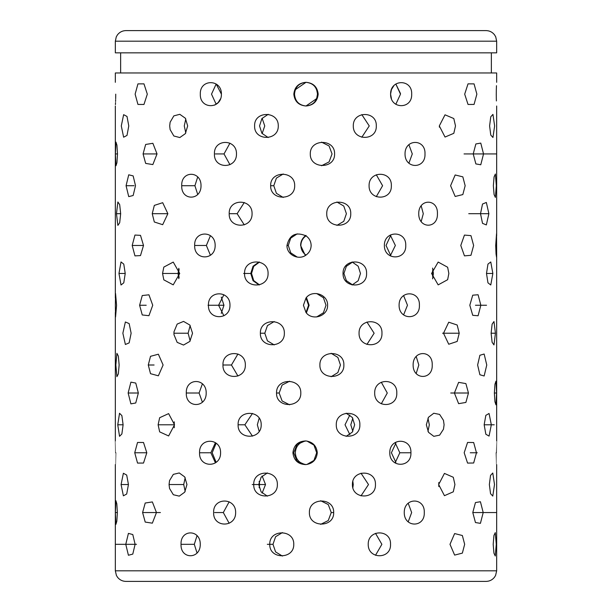 <?xml version="1.0" encoding="UTF-8"?>
<svg xmlns="http://www.w3.org/2000/svg" width="612" height="612" viewBox="0 0 612 612"><rect width="100%" height="100%" fill="white"/><g stroke="black" fill="none" stroke-linecap="round" stroke-linejoin="round"><path stroke-width="0.92" d="M493.188 544.32L493.93 553.156L495.276 556.002L496.271 544.32L495.276 532.639L493.93 535.485L493.188 544.32M449.996 544.32L454.632 555.092L462.358 553.126L464.661 544.32L462.358 535.515L454.624 533.565L449.996 544.32M375.508 533.343L381.873 544.32L375.508 555.298M368.217 544.32C367.873 559.552 391.221 559.544 390.533 544.32C391.213 529.082 367.835 529.128 368.217 544.32M282.384 556.063L275.599 551.925L272.99 544.32L275.599 536.716L282.392 532.585M269.77 544.32C269.165 559.552 294.257 559.544 293.76 544.32C294.273 529.12 269.165 529.082 269.77 544.32M197.033 552.973L194.295 544.32L197.033 535.668M181.03 544.32C180.341 559.552 200.461 559.544 200.269 544.32C200.453 529.082 180.31 529.128 181.03 544.32L194.295 544.32M125.774 544.32L128.421 555.26L132.781 554.105L135.107 544.32L132.781 534.544L128.421 533.389L125.774 544.32L135.107 544.32M352.849 487.695L353.246 484.543L352.849 481.392M489.355 484.543L490.541 493.685L492.782 496.08L494.504 484.543L492.782 473.007L490.541 475.402L489.355 484.543M438.789 482.531L438.789 486.555M438.659 484.543L444.45 495.682L453.293 491.818L454.93 484.543L453.293 477.268L444.434 473.413L438.659 484.543M361.003 473.206L368.5 484.543L361.003 495.881M352.413 484.543C352.022 499.774 376.12 499.759 375.454 484.543C376.12 469.297 351.984 469.343 352.413 484.543M267.368 496.148L261.125 491.887L258.754 484.543L261.125 477.192L267.375 472.938M253.735 484.543C253.108 499.774 277.825 499.767 277.374 484.543C277.833 469.335 253.1 469.305 253.735 484.543M185.184 491.413L183.707 484.543L185.184 477.674M169.057 484.543L169.555 488.521L173.341 494.733L179.262 496.133L184.702 492.186L186.958 484.543L184.702 476.901L179.255 472.954L173.326 474.369L169.555 480.565L169.057 484.543L183.707 484.543M121.077 484.543L123.387 495.827L126.699 494.014L128.444 484.543L126.699 475.073L123.387 473.26L121.077 484.543L128.444 484.543M262.135 493.096L265.531 484.543L262.135 475.991M259.151 481.392L259.587 484.543L259.151 487.695M349.865 414.982L345.023 424.789L349.865 434.597M352.818 431.376L350.798 424.789L352.818 418.203M484.161 424.789L485.844 434.237L489.057 436.096L491.321 424.789L489.057 413.475L485.836 415.357L484.161 424.789M427.964 418.164L429.318 424.789L427.964 431.414M426.342 424.789L428.515 432.332L433.809 436.333L439.623 435.147L443.471 429.234L444.098 424.789L443.471 420.337L439.615 414.423L433.786 413.245L428.515 417.246L426.342 424.789M346.147 413.199L352.328 417.468L354.662 424.789L352.328 432.11L346.14 436.371M336.271 424.789C335.812 439.99 360.499 440.028 359.864 424.789C360.499 409.558 335.827 409.566 336.271 424.789M252.481 436.157L244.877 424.789L252.481 413.414M238.099 424.789C237.456 440.02 261.615 440.005 261.202 424.789C261.607 409.543 237.418 409.589 238.099 424.789L244.877 424.789M174.259 427.742L174.259 421.829M158.118 424.789L159.663 431.865L168.629 435.958L174.542 424.789L168.621 413.613L159.663 417.713L158.118 424.789L174.03 424.789M117.756 424.789L119.539 436.31L121.88 433.954L123.104 424.789L121.88 415.617L119.539 413.268L117.756 424.789L123.104 424.789M259.182 418.203L257.338 424.789L259.182 431.376M477.628 365.004L479.892 374.758L484.146 375.982L486.762 365.004L484.146 354.027L479.884 355.266L477.628 365.004M416.198 356.49L418.815 365.004L416.198 373.519M413.115 365.004C412.939 380.236 432.929 380.22 432.225 365.004C432.921 349.758 412.909 349.804 413.115 365.004M331.123 353.277L337.87 357.423L340.456 365.004L337.87 372.593L331.115 376.732M319.9 365.004C319.395 380.213 344.472 380.251 343.868 365.004C344.472 349.773 319.41 349.781 319.9 365.004M237.938 376.028L231.451 365.004L237.938 353.981M222.959 365.004C222.301 380.236 245.726 380.22 245.358 365.004C245.718 349.758 222.263 349.804 222.959 365.004M148.272 365.004L150.521 373.687L158.363 375.806L163.106 365.004L158.37 354.21L150.521 356.322L148.272 365.004L154.086 365.004M115.844 365.004L116.915 376.678L118.353 373.871L119.133 365.004L118.353 356.138L116.915 353.338L115.844 365.004M496.661 255.089L496.546 233.715L495.712 245.466L496.049 253.98L496.546 257.216L496.661 255.089L496.661 440.923M469.817 305.25L472.739 315.318L478.087 315.754L480.848 305.25L478.087 294.747L472.724 295.191L469.817 305.25M403.599 295.596L407.47 305.25L403.599 314.905M399.093 305.25C398.863 320.481 420.115 320.466 419.411 305.25C420.107 290.004 398.833 290.05 399.093 305.25M306 298.006L303.43 305.25L306 312.495C312.327 321.224 328.032 316.236 327.588 305.25C328.055 294.296 312.327 289.262 306 298.006L308.57 305.25L306 312.495M316.718 293.553L323.427 297.73L326.005 305.25L323.411 312.786L316.664 316.955M223.885 315.769L218.591 305.25L223.885 294.732M208.455 305.25C207.774 320.481 230.288 320.466 229.982 305.25C230.28 290.004 207.743 290.05 208.455 305.25M139.613 305.25L142.252 314.958L148.93 315.7L152.74 305.25L148.93 294.8L142.252 295.542L139.613 305.25L146.207 305.25M115.354 305.25L115.553 316.993L116.563 305.25L115.553 293.508L115.354 305.25M221.261 313.375L223.961 305.25L221.261 297.126M306.375 312.939L309.106 305.25L306.543 297.769M390.739 235.391L386.027 245.466L390.739 255.548M460.782 245.466L464.462 255.87L470.957 255.303L473.627 245.466L470.957 235.635L464.447 235.085L460.782 245.466M390.257 235.046L395.367 245.466L390.257 255.893M384.374 245.466C384.091 260.697 406.444 260.689 405.748 245.466C406.444 230.227 384.053 230.273 384.374 245.466M286.974 245.466C286.623 254.822 298.656 260.643 306 255.089C309.305 252.733 311.018 249.52 311.141 245.466C311.018 241.426 309.305 238.221 306 235.85C295.818 231.596 289.476 234.801 286.974 245.466L288.275 245.466L290.731 238.106L297.195 233.853M297.256 257.094L290.754 252.863L288.275 245.466M210.436 255.265L206.374 245.466L210.436 235.674M194.662 245.466C193.981 260.697 215.416 260.689 215.156 245.466C215.409 230.227 193.95 230.273 194.662 245.466L206.374 245.466M132.192 245.466L134.961 255.885L140.485 255.587L143.514 245.466L140.492 235.352L134.961 235.054L132.192 245.466L143.514 245.466M115.339 298.006L115.339 105.998M306 235.391C302.512 237.831 300.714 241.197 300.607 245.466L305.036 254.844M306 255.089C302.695 252.725 300.982 249.52 300.859 245.466C300.982 241.426 302.695 238.221 306 235.85M493.356 185.711L494.075 194.532L495.376 197.401L496.324 185.711L495.376 174.022L494.075 176.891L493.356 185.711M450.585 185.711L455.175 196.46L462.833 194.578L465.158 185.711L462.833 176.845L455.16 174.971L450.585 185.711M376.288 174.757L382.592 185.711L376.288 196.666M369.074 185.711C368.738 200.943 392.032 200.927 391.351 185.711C392.024 170.465 368.699 170.511 369.074 185.711M283.211 197.454L276.402 193.323L273.786 185.711L276.402 178.1L283.218 173.969M270.657 185.711C270.06 200.943 295.168 200.935 294.67 185.711C295.175 170.503 270.06 170.465 270.657 185.711L273.786 185.711M197.714 194.432L194.907 185.711L197.714 176.983M181.718 185.711C181.03 200.943 201.226 200.927 201.027 185.711C201.218 170.465 180.999 170.511 181.718 185.711M126.072 185.711L128.727 196.62L133.156 195.511L135.504 185.711L133.156 175.912L128.727 174.803L126.072 185.711L134.082 185.711M472.785 512.542L475.455 502.551L480.42 501.741L483.205 512.542L480.42 523.352L475.455 522.541L472.785 512.542L483.205 512.542M404.257 512.542C404.035 497.189 425.011 497.235 424.284 512.542C424.98 527.888 404.027 527.873 404.257 512.542M408.204 521.845L411.654 512.542L408.204 503.248M309.397 512.542C308.861 497.227 334.267 497.189 333.67 512.542C334.267 527.888 308.869 527.873 309.397 512.542M320.673 524.354L328.254 520.552L331.245 512.542L328.254 504.54L320.673 500.738M213.626 512.542C212.93 497.189 235.995 497.235 235.643 512.542C235.957 527.888 212.922 527.873 213.626 512.542M229.156 501.817L223.311 512.542L229.163 523.275M142.604 512.542L145.212 503.018L152.357 501.932L156.465 512.542L152.342 523.168L145.212 522.074L142.604 512.542L160.421 512.542M115.37 512.542L115.905 500.731L116.823 503.814L117.359 512.542L116.823 521.279L115.905 524.362L115.37 512.542L117.359 512.542M295.321 452.765C295.825 446.033 299.383 442.094 306 440.954C312.847 441.979 316.603 445.911 317.276 452.765C316.603 459.62 312.847 463.559 306 464.577C299.383 463.429 295.818 459.497 295.321 452.765M395.849 443.195L391.397 452.765L395.849 462.335M496.21 452.765C496.676 437.427 496.714 437.427 496.324 452.765C496.714 468.103 496.676 468.103 496.21 452.765C496.676 437.427 496.714 437.427 496.324 452.765C496.714 468.103 496.676 468.103 496.21 452.765L496.324 452.765M464.187 452.765L467.568 442.453L473.665 442.53L476.465 452.765L473.665 463.001L467.568 463.085L464.187 452.765M389.775 452.765C389.492 437.412 411.654 437.458 410.927 452.765C411.616 468.111 389.492 468.096 389.775 452.765M395.084 462.947L399.82 452.765L395.084 442.591M305.174 440.923L297.004 444.457L293.714 452.765L296.942 461.004L304.975 464.607M306 464.577C298.22 464.393 293.859 460.453 292.911 452.765C293.852 445.085 298.22 441.145 306 440.954M306.88 464.477L313.941 460.438L316.679 452.765L313.964 445.123L306.964 441.068M199.558 452.765C198.862 437.412 220.894 437.458 220.595 452.765C220.863 468.111 198.854 468.096 199.558 452.765L210.842 452.765L215.439 462.863M215.432 442.667L210.842 452.765M134.732 452.765L137.539 442.461L143.514 442.491L146.811 452.765L143.506 463.054L137.539 463.077L134.732 452.765L146.811 452.765M115.79 452.765C115.324 437.435 115.285 437.435 115.676 452.765C115.285 468.103 115.324 468.103 115.79 452.765M216.151 462.335L212.18 452.765L216.151 443.195M494.374 393.011L494.947 384.244L495.957 381.207L496.592 393.011L495.957 404.815L494.947 401.77L494.374 393.011L496.592 393.011M454.402 393.011L458.625 382.355L465.885 383.586L468.455 393.011L465.885 402.436L458.625 403.668L454.402 393.011M374.674 393.011C374.337 377.658 397.502 377.703 396.79 393.011C397.471 408.349 374.33 408.342 374.674 393.011M381.299 403.798L387.281 393.011L381.299 382.225M276.54 393.011C275.943 377.665 301.318 377.68 300.798 393.011C301.326 408.326 275.943 408.365 276.54 393.011L279.164 393.011L282.124 400.982L289.629 404.815M289.629 381.207L282.117 385.047L279.164 393.011M186.3 393.011C185.597 377.658 206.435 377.703 206.198 393.011C206.405 408.349 185.589 408.342 186.3 393.011M202.404 383.831L199.091 393.011L202.404 402.183M128.137 393.011L130.907 382.148L135.757 383.058L138.343 393.011L135.742 402.979L130.907 403.866L128.137 393.011L138.343 393.011M491.122 333.226L492.117 324.161L493.983 321.53L495.429 333.226L493.983 344.923L492.117 342.292L491.122 333.226L495.429 333.226M443.509 333.226L448.741 322.21L457.172 325.01L459.229 333.226L457.172 341.442L448.741 344.242L443.509 333.226M359.053 333.226C358.663 317.873 382.668 317.919 381.965 333.226C382.63 348.572 358.655 348.557 359.053 333.226M366.932 344.434L374.131 333.226L366.932 322.019M260.375 333.226C259.748 317.888 284.825 317.896 284.351 333.226C284.84 348.542 259.748 348.58 260.375 333.226L264.805 333.226L267.429 340.846L274.23 344.916M274.222 321.537L267.429 325.607L264.805 333.226M173.93 333.226L173.992 331.781L177.174 324.077L183.554 321.407L189.85 325.056L192.535 333.226L189.842 341.412L183.524 345.053L177.166 342.368L173.992 334.672L173.93 333.226L188.129 333.226L190.164 340.983M190.164 325.477L188.129 333.226M122.867 333.226L125.376 321.981L129.155 323.587L131.129 333.226L129.147 342.888L125.376 344.48L122.867 333.226M352.527 262.089L346.361 266.304L343.921 273.472L346.354 280.64L352.527 284.855M432.898 269.158L432.271 273.472L432.898 277.787M486.494 273.472L487.963 264.109L490.77 261.959L492.851 273.472L490.77 284.985L487.963 282.836L486.494 273.472L492.851 273.472M431.59 273.472L438.169 262.058L447.64 267.245L448.856 273.472L447.64 279.699L438.169 284.878L431.59 273.472M432.592 278.85L433.418 273.472L432.592 268.094M343.041 273.472C342.605 258.119 367.261 258.165 366.58 273.472C367.223 288.81 342.598 288.803 343.041 273.472M352.114 284.978L358.181 280.732L360.476 273.472L358.181 266.205L352.107 261.967M244.563 273.472C243.905 258.119 268.538 258.165 268.079 273.472C268.5 288.81 243.897 288.803 244.563 273.472M259.075 261.982L253.039 266.228L250.767 273.472L253.047 280.717L259.075 284.962M162.547 273.472L163.817 267.1L173.242 262.081L179.729 273.472L173.227 284.863L163.817 279.845L162.547 273.472L178.054 273.472L178.819 278.651M178.819 268.301L178.054 273.472M118.973 273.472L121.023 261.951L123.785 264.132L125.223 273.472L123.777 282.828L121.023 284.993L118.973 273.472L125.223 273.472M179.102 277.787L178.582 273.472L179.102 269.158M259.465 284.855L253.689 280.556L251.524 273.472L253.689 266.388L259.473 262.089M480.512 213.695L482.524 204.025L486.349 202.457L488.881 213.695L486.349 224.925L482.524 223.357L480.512 213.695M418.73 213.695C418.57 198.334 438.138 198.387 437.419 213.695C438.108 229.033 418.562 229.018 418.73 213.695M421.186 221.544L423.29 213.695L421.186 205.839M326.747 213.695C326.257 198.38 351.365 198.342 350.737 213.695C351.365 229.033 326.265 229.026 326.747 213.695M336.929 225.392L343.768 221.33L346.407 213.695L343.768 206.053L336.921 201.998M229.202 213.695C228.528 198.334 252.488 198.387 252.075 213.695C252.45 229.033 228.521 229.018 229.202 213.695M244.265 202.503L237.135 213.695L244.265 224.879M152.235 213.695L154.323 205.395L162.693 202.694L167.864 213.695L162.685 224.696L154.323 221.988L152.235 213.695L167.864 213.695M116.471 213.695L117.871 201.983L119.692 204.645L120.663 213.695L119.692 222.745L117.871 225.4L116.471 213.695L120.663 213.695M473.229 153.933L475.853 143.958L480.764 143.101L483.541 153.933L480.764 164.766L475.861 163.917L473.229 153.933M405.029 153.933C404.815 138.58 425.723 138.626 424.996 153.933C425.692 169.272 404.807 169.264 405.029 153.933M408.9 163.175L412.289 153.933L408.9 144.7M310.299 153.933C309.771 138.618 335.169 138.58 334.573 153.933C335.162 169.279 309.779 169.264 310.299 153.933M321.53 165.737L329.072 161.92L332.048 153.933L329.072 145.947L321.522 142.129M214.422 153.933C213.726 138.58 236.844 138.626 236.484 153.933C236.806 169.272 213.718 169.264 214.422 153.933M229.936 143.177L224.015 153.933L229.936 164.689M143.078 153.933L145.664 144.455L152.87 143.3L157.032 153.933L152.855 164.574L145.664 163.412L143.078 153.933L157.032 153.933M115.385 153.933L115.974 142.122L116.938 145.189L117.489 153.933L116.938 162.685L115.974 165.745L115.385 153.933L117.489 153.933M489.608 125.934L490.763 135.053L492.951 137.478L494.634 125.934L492.951 114.383L490.755 116.808L489.608 125.934M439.393 125.934L439.355 127.128M439.309 125.934L445.031 137.05L453.813 133.317L455.496 125.934L453.813 118.544L445.016 114.819L439.309 125.934M361.814 114.605L369.25 125.934L361.814 137.256M353.292 125.934C352.91 141.165 376.969 141.15 376.303 125.934C376.961 110.688 352.872 110.734 353.292 125.934M268.194 137.547L261.913 133.294L259.534 125.934L261.913 118.56L268.201 114.314M254.607 125.934C253.98 141.165 278.728 141.15 278.269 125.934C278.735 110.726 253.98 110.688 254.607 125.934M185.811 132.934L184.266 125.934L185.811 118.935M169.692 125.934L170.121 129.614L173.854 136.002L179.829 137.547L185.367 133.63L187.67 125.934L185.36 118.231L179.813 114.314L173.839 115.875L170.121 122.247L169.692 125.934M121.298 125.934L123.632 137.195L127.005 135.42L128.772 125.934L127.005 116.441L123.632 114.666L121.298 125.934M262.135 133.592L264.751 125.934L262.135 118.277M393.845 85.703L391.443 89.566L390.586 94.156C390.311 78.803 412.412 78.849 411.685 94.156C412.373 109.494 390.303 109.479 390.586 94.156M400.485 94.156L395.826 104.292L400.485 94.156L395.826 84.012L400.478 93.537M496.271 94.156C496.699 78.818 496.699 78.818 496.271 94.156C496.699 109.487 496.699 109.487 496.271 94.156L496.332 89.65M496.47 85.68L496.332 89.566M464.692 94.156L468.027 83.852L474.063 83.882L476.87 94.156L474.063 104.43L468.035 104.453L464.692 94.156M306 82.314C298.947 83.094 295.122 87.042 294.517 94.156C295.114 101.263 298.947 105.21 306 105.998C313.053 105.218 316.878 101.271 317.483 94.156C316.878 87.034 313.046 83.087 306 82.314C313.321 82.941 317.383 86.889 318.179 94.156C317.391 101.416 313.329 105.363 306 105.998C298.679 105.379 294.617 101.431 293.821 94.156C294.617 86.881 298.679 82.934 306 82.314L295.382 89.635M221.414 94.156C221.674 109.494 199.611 109.479 200.315 94.156C199.611 78.803 221.712 78.849 221.414 94.156L216.174 84.012L211.515 94.156L216.174 104.292L211.515 94.156M135.13 94.156L137.937 83.882L143.973 83.859L147.308 94.156L143.965 104.461L137.937 104.43L135.13 94.156M115.729 94.156C115.301 78.818 115.301 78.818 115.729 94.156C115.301 78.818 115.301 78.818 115.729 94.156C115.301 109.487 115.301 109.487 115.729 94.156L115.668 98.746M211.515 94.149L216.174 84.012M316.641 89.704L317.475 93.728M136.522 581.4L486.066 581.4C489.455 581.323 492.232 579.985 494.389 577.368L495.582 575.471L496.661 570.805L496.661 464.607M496.661 41.195L115.339 41.195L115.339 52.846L496.661 52.846L496.661 41.195L495.72 36.835L494.488 34.769C492.331 32.069 489.524 30.677 486.066 30.6L306 30.6L486.066 30.6M496.271 94.325L496.324 98.609M496.332 98.746L496.401 100.942M390.586 94.202L391.443 98.739M115.339 82.314L115.339 72.966L496.661 72.966L496.661 82.314M317.483 94.171L316.649 98.586M316.626 98.639L306 105.998M496.661 570.805L115.339 570.805L116.418 575.471L117.611 577.368C119.768 579.985 122.545 581.323 125.934 581.4L475.478 581.4M115.423 104.614L115.53 102.594M115.576 101.515L115.645 99.641M214.697 105.111L218.17 102.587M218.201 102.556L220.565 98.723M115.339 41.195L116.28 36.835L117.512 34.769C119.669 32.069 122.477 30.677 125.934 30.6L306 30.6M267.322 544.32L272.99 544.32M115.729 544.32L136.522 544.32M252.22 484.543L258.754 484.543M259.587 484.543L265.531 484.543M494.244 424.789L485.033 424.789M223.342 365.004L231.451 365.004M486.54 305.25L475.447 305.25M208.026 305.25L218.591 305.25M212.907 305.25L223.961 305.25M308.57 305.25L309.106 305.25M181.688 185.711L194.907 185.711M475.478 512.542L496.63 512.542M331.245 512.542L333.67 512.542M223.311 512.542L214.636 512.542M470.253 452.765L477.268 452.765M399.82 452.765L410.927 452.765M293.714 452.765L292.911 452.765M450.746 393.011L468.455 393.011M199.091 393.011L186.247 393.011M442.591 333.226L459.229 333.226M250.767 273.472L243.645 273.472M468.746 213.695L488.881 213.695M237.135 213.695L229.225 213.695M475.478 153.933L496.615 153.933M464.049 153.933L483.541 153.933M224.015 153.933L215.378 153.933M491.367 72.966L491.367 52.846M496.661 235.85L496.661 105.998M115.339 570.805L115.339 464.577M115.339 440.954L115.339 312.495M120.633 72.966L120.633 52.846"/></g></svg>
